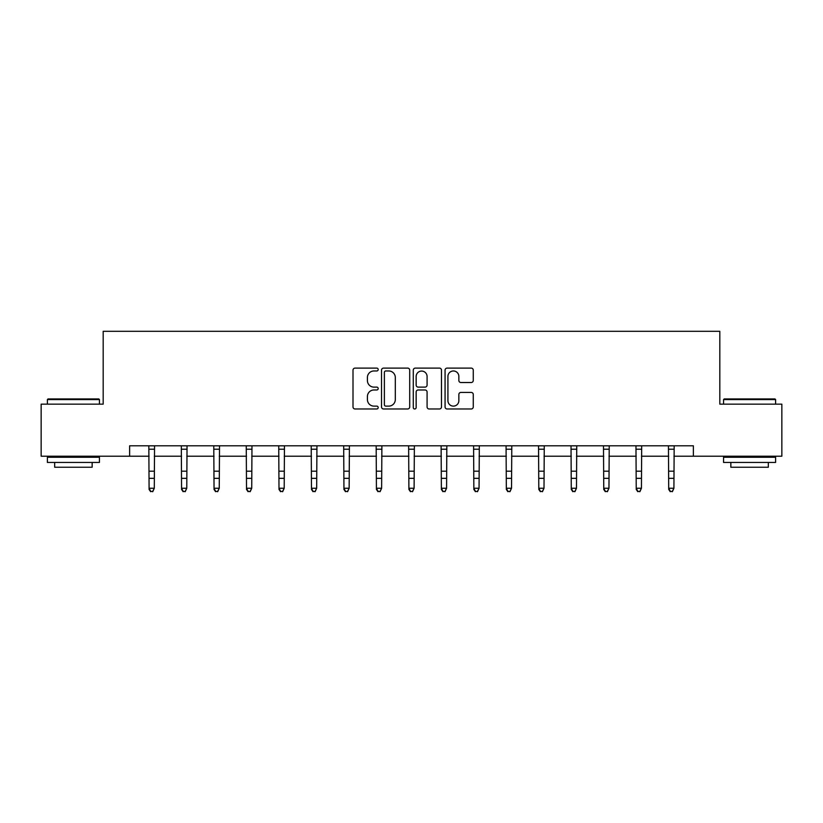 <?xml version="1.0" encoding="UTF-8"?>
<svg xmlns="http://www.w3.org/2000/svg" width="823" height="823" viewBox="0 0 823 823"><rect width="100%" height="100%" fill="white"/><g stroke="black" fill="none" stroke-linecap="round" stroke-linejoin="round"><path stroke-width="1.23" d="M378.189 369.537A1.43 1.43 0 0 0 376.759 368.107L355.052 368.107A2.047 2.047 0 0 0 353.005 370.155L353.005 406.932A2.047 2.047 0 0 0 355.052 408.98L376.759 408.98A1.43 1.43 0 0 0 378.189 407.55A1.43 1.43 0 0 0 376.759 406.12L373.951 406.12A6.543 6.543 0 0 1 367.418 399.577L367.418 396.511A6.543 6.543 0 0 1 373.951 389.979L376.759 389.979A1.43 1.43 0 0 0 378.189 388.549A1.43 1.43 0 0 0 376.759 387.119L373.951 387.119A6.543 6.543 0 0 1 367.418 380.576L367.418 377.51A6.543 6.543 0 0 1 373.951 370.967L376.759 370.967A1.43 1.43 0 0 0 378.189 369.537M471.219 382.52A2.047 2.047 0 0 0 473.266 380.473L473.266 370.155A2.047 2.047 0 0 0 471.219 368.107L447.105 368.107A2.047 2.047 0 0 0 445.068 370.155L445.068 406.932A2.047 2.047 0 0 0 447.105 408.98L471.219 408.98A2.047 2.047 0 0 0 473.266 406.932L473.266 394.474A2.047 2.047 0 0 0 471.219 392.427L460.901 392.427A2.047 2.047 0 0 0 458.853 394.474L458.853 400.657A5.463 5.463 0 0 1 453.391 406.12A5.463 5.463 0 0 1 447.928 400.657L447.928 376.44A5.463 5.463 0 0 1 453.391 370.967A5.463 5.463 0 0 1 458.853 376.44L458.853 380.473A2.047 2.047 0 0 0 460.901 382.52L471.219 382.52M129.623 456.199L41.15 456.199L41.15 404.155L103.184 404.155L103.184 331.299L719.816 331.299L719.816 404.155L781.85 404.155L781.85 456.199L693.378 456.199L693.378 445.799L129.623 445.799L129.623 456.199L149.086 456.199M409.71 370.155A2.047 2.047 0 0 0 407.673 368.107L383.559 368.107A2.047 2.047 0 0 0 381.512 370.155L381.512 406.932A2.047 2.047 0 0 0 383.559 408.98L407.673 408.98A2.047 2.047 0 0 0 409.71 406.932L409.71 370.155M415.327 368.107L439.441 368.107A2.047 2.047 0 0 1 441.488 370.155L441.488 406.932A2.047 2.047 0 0 1 439.441 408.98L429.122 408.98A2.047 2.047 0 0 1 427.086 406.932L427.086 392.015A2.047 2.047 0 0 0 425.038 389.979L418.197 389.979A2.047 2.047 0 0 0 416.15 392.015L416.15 407.55A1.43 1.43 0 0 1 414.72 408.98A1.43 1.43 0 0 1 413.29 407.55L413.29 370.155A2.047 2.047 0 0 1 415.327 368.107M154.292 456.199L181.564 456.199M186.77 456.199L214.042 456.199M219.247 456.199L246.519 456.199M251.725 456.199L278.997 456.199M284.202 456.199L311.475 456.199M316.67 456.199L343.942 456.199M349.147 456.199L376.42 456.199M381.625 456.199L408.897 456.199M414.103 456.199L441.375 456.199M446.58 456.199L473.853 456.199M479.058 456.199L506.33 456.199M511.525 456.199L538.798 456.199M544.003 456.199L571.275 456.199M576.481 456.199L603.753 456.199M608.958 456.199L636.23 456.199M641.436 456.199L668.708 456.199M673.914 456.199L693.378 456.199M385.802 370.967A1.43 1.43 0 0 0 384.372 372.397L384.372 404.69A1.43 1.43 0 0 0 385.802 406.12L388.765 406.12A6.543 6.543 0 0 0 395.307 399.577L395.307 377.51A6.543 6.543 0 0 0 388.765 370.967L385.802 370.967M427.086 376.543A5.463 5.463 0 0 0 421.613 371.07A5.463 5.463 0 0 0 416.15 376.543L416.15 385.071A2.047 2.047 0 0 0 418.197 387.119L425.038 387.119A2.047 2.047 0 0 0 427.086 385.071L427.086 376.543M148.829 445.799L149.086 488.255L154.292 488.255L152.739 491.701L150.65 491.238L152.739 491.701M152.739 491.238L154.292 488.255L154.559 445.799M150.65 491.701L149.086 489.418L149.086 488.255L150.65 491.238M48.022 398.949L98.811 398.949L99.439 399.577L47.395 399.577L48.022 398.949M73.422 462.444L47.395 462.444L47.395 457.249L99.439 457.249L99.439 462.444L73.422 462.444M92.155 462.444L92.155 467.238L54.678 467.238L54.678 462.444M724.189 398.949L774.978 398.949L775.605 399.577L723.561 399.577L724.189 398.949M749.578 462.444L723.561 462.444L723.561 457.249L775.605 457.249L775.605 462.444L749.578 462.444M768.322 462.444L768.322 467.238L730.845 467.238L730.845 462.444M181.307 445.799L181.564 488.255L186.77 488.255L185.206 491.701L183.128 491.238L185.206 491.701M185.206 491.238L186.77 488.255L187.037 445.799M183.128 491.701L181.564 489.418L181.564 488.255L183.128 491.238M213.774 445.799L214.042 488.255L219.247 488.255L217.684 491.701L215.605 491.238L217.684 491.701M217.684 491.238L219.247 488.255L219.515 445.799M215.605 491.701L214.042 489.418L214.042 488.255L215.605 491.238M246.252 445.799L246.519 488.255L251.725 488.255L250.161 491.701L248.083 491.238L250.161 491.701M250.161 491.238L251.725 488.255L251.982 445.799M248.083 491.701L246.519 489.418L246.519 488.255L248.083 491.238M278.73 445.799L278.997 488.255L284.202 488.255L282.639 491.701L280.561 491.238L282.639 491.701M282.639 491.238L284.202 488.255L284.46 445.799M280.561 491.701L278.997 489.418L278.997 488.255L280.561 491.238M311.207 445.799L311.475 488.255L316.67 488.255L315.116 491.701L313.028 491.238L315.116 491.701M315.116 491.238L316.67 488.255L316.937 445.799M313.028 491.701L311.475 489.418L311.475 488.255L313.028 491.238M343.685 445.799L343.942 488.255L349.147 488.255L347.594 491.701L345.506 491.238L347.594 491.701M347.594 491.238L349.147 488.255L349.415 445.799M345.506 491.701L343.942 489.418L343.942 488.255L345.506 491.238M376.162 445.799L376.42 488.255L381.625 488.255L380.061 491.701L377.983 491.238L380.061 491.701M380.061 491.238L381.625 488.255L381.893 445.799M377.983 491.701L376.42 489.418L376.42 488.255L377.983 491.238M408.63 445.799L408.897 488.255L414.103 488.255L412.539 491.701L410.461 491.238L412.539 491.701M412.539 491.238L414.103 488.255L414.37 445.799M410.461 491.701L408.897 489.418L408.897 488.255L410.461 491.238M441.107 445.799L441.375 488.255L446.58 488.255L445.017 491.701L442.939 491.238L445.017 491.701M445.017 491.238L446.58 488.255L446.838 445.799M442.939 491.701L441.375 489.418L441.375 488.255L442.939 491.238M473.585 445.799L473.853 488.255L479.058 488.255L477.494 491.701L475.406 491.238L477.494 491.701M477.494 491.238L479.058 488.255L479.315 445.799M475.406 491.701L473.853 489.418L473.853 488.255L475.406 491.238M506.063 445.799L506.33 488.255L511.525 488.255L509.972 491.701L507.884 491.238L509.972 491.701M509.972 491.238L511.525 488.255L511.793 445.799M507.884 491.701L506.33 489.418L506.33 488.255L507.884 491.238M538.54 445.799L538.798 488.255L544.003 488.255L542.439 491.701L540.361 491.238L542.439 491.701M542.439 491.238L544.003 488.255L544.27 445.799M540.361 491.701L538.798 489.418L538.798 488.255L540.361 491.238M571.018 445.799L571.275 488.255L576.481 488.255L574.917 491.701L572.839 491.238L574.917 491.701M574.917 491.238L576.481 488.255L576.748 445.799M572.839 491.701L571.275 489.418L571.275 488.255L572.839 491.238M603.485 445.799L603.753 488.255L608.958 488.255L607.395 491.701L605.317 491.238L607.395 491.701M607.395 491.238L608.958 488.255L609.226 445.799M605.317 491.701L603.753 489.418L603.753 488.255L605.317 491.238M635.963 445.799L636.23 488.255L641.436 488.255L639.872 491.701L637.794 491.238L639.872 491.701M639.872 491.238L641.436 488.255L641.693 445.799M637.794 491.701L636.23 489.418L636.23 488.255L637.794 491.238M668.441 445.799L668.708 488.255L673.914 488.255L672.35 491.701L670.261 491.238L672.35 491.701M672.35 491.238L673.914 488.255L674.171 445.799M670.261 491.701L668.708 489.418L668.708 488.255L670.261 491.238M154.539 445.84L148.84 445.84M154.292 471.188L149.086 471.188M154.292 478.338L149.086 478.338M154.292 449.214L149.086 449.214M187.016 445.84L181.317 445.84M186.77 471.188L181.564 471.188M186.77 478.338L181.564 478.338M186.77 449.214L181.564 449.214M219.494 445.84L213.795 445.84M219.247 471.188L214.042 471.188M219.247 478.338L214.042 478.338M219.247 449.214L214.042 449.214M251.972 445.84L246.272 445.84M251.725 471.188L246.519 471.188M251.725 478.338L246.519 478.338M251.725 449.214L246.519 449.214M284.449 445.84L278.75 445.84M284.202 471.188L278.997 471.188M284.202 478.338L278.997 478.338M284.202 449.214L278.997 449.214M316.917 445.84L311.228 445.84M316.67 471.188L311.475 471.188M316.67 478.338L311.475 478.338M316.67 449.214L311.475 449.214M349.394 445.84L343.695 445.84M349.147 471.188L343.942 471.188M349.147 478.338L343.942 478.338M349.147 449.214L343.942 449.214M381.872 445.84L376.173 445.84M381.625 471.188L376.42 471.188M381.625 478.338L376.42 478.338M381.625 449.214L376.42 449.214M414.35 445.84L408.65 445.84M414.103 471.188L408.897 471.188M414.103 478.338L408.897 478.338M414.103 449.214L408.897 449.214M446.827 445.84L441.128 445.84M446.58 471.188L441.375 471.188M446.58 478.338L441.375 478.338M446.58 449.214L441.375 449.214M479.305 445.84L473.606 445.84M479.058 471.188L473.853 471.188M479.058 478.338L473.853 478.338M479.058 449.214L473.853 449.214M511.772 445.84L506.083 445.84M511.525 471.188L506.33 471.188M511.525 478.338L506.33 478.338M511.525 449.214L506.33 449.214M544.25 445.84L538.551 445.84M544.003 471.188L538.798 471.188M544.003 478.338L538.798 478.338M544.003 449.214L538.798 449.214M576.728 445.84L571.028 445.84M576.481 471.188L571.275 471.188M576.481 478.338L571.275 478.338M576.481 449.214L571.275 449.214M609.205 445.84L603.506 445.84M608.958 471.188L603.753 471.188M608.958 478.338L603.753 478.338M608.958 449.214L603.753 449.214M641.683 445.84L635.984 445.84M641.436 471.188L636.23 471.188M641.436 478.338L636.23 478.338M641.436 449.214L636.23 449.214M674.16 445.84L668.461 445.84M673.914 471.188L668.708 471.188M673.914 478.338L668.708 478.338M673.914 449.214L668.708 449.214M47.395 404.155L47.395 399.577M59.266 457.249L59.266 456.199M87.577 457.249L87.577 456.199M99.439 404.155L99.439 399.577M723.561 404.155L723.561 399.577M735.423 457.249L735.423 456.199M763.734 457.249L763.734 456.199M775.605 404.155L775.605 399.577"/></g></svg>
